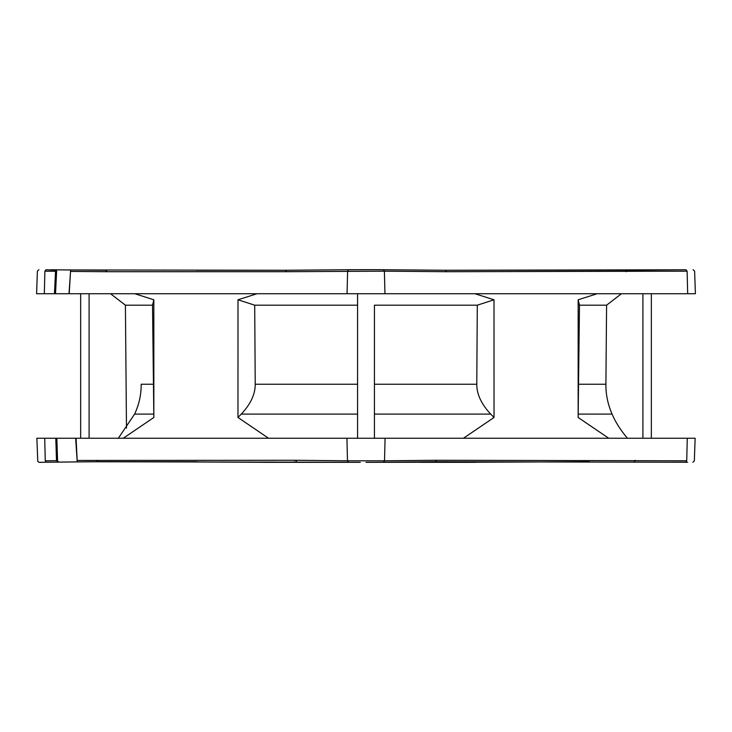 <?xml version="1.0" encoding="UTF-8"?>
<svg xmlns="http://www.w3.org/2000/svg" width="732" height="732" viewBox="0 0 732 732"><rect width="100%" height="100%" fill="white"/><g stroke="black" fill="none" stroke-linecap="round" stroke-linejoin="round"><path stroke-width="1.1" d="M45.228 462.267L39.08 462.331L37.78 461.425L36.865 438.239L75.698 438.239M346.922 438.239L347.48 460.803L295.563 460.272L77.162 460.455L76.064 438.239L695.135 438.239L694.348 460.876L692.82 462.331M57.599 461.718L56.849 438.239L55.788 438.239L56.501 460.675L59.063 462.112L46.363 462.249C36.884 462.359 36.884 462.359 46.363 462.249L77.025 461.892M78.315 461.91L93.87 461.764L77.217 461.919L77.162 460.455M75.634 438.239L77.217 461.919M56.501 460.675L45.274 460.803C35.191 460.904 35.191 460.904 45.274 460.803L46.363 462.249M58.029 462.121L77.281 461.919M77.665 461.919L78.397 461.91M687.613 462.276L685.637 462.249C695.043 462.359 695.043 462.359 685.637 462.249L435.375 461.727L378.197 462.295L383.458 462.249L384.52 460.803L436.428 460.272L435.375 461.727M385.078 438.239L384.52 460.803L347.48 460.803L348.542 462.249L93.87 461.764M435.275 461.727L448.103 461.718L448.551 462.331L448.625 461.727M136.097 461.736L123.973 461.727M268.598 462.313L142.658 461.718M149.09 461.718L294.383 462.331L294.474 461.727M267.528 462.331L256.722 462.24M475.278 461.727L475.278 462.331L420.003 462.313M369.047 462.331L429.739 462.24L429.263 461.727M360.263 462.331L263.639 462.331M414.019 461.929L446.053 462.331M436.428 460.272L686.726 460.803C696.809 460.904 696.809 460.904 686.726 460.803L685.637 462.249L678.994 462.176M371.27 462.331L378.197 462.295M69.211 293.733L70.601 269.962L106.964 270.254L105.884 271.709L70.537 271.426L70.601 269.962L286.541 270.254L353.19 269.696M642.897 270.117L445.449 270.254L446.511 271.709L384.392 271.188L383.339 269.733L445.449 270.254L383.339 269.733L445.449 270.254L680.22 269.788M693.094 269.669L694.613 271.124L695.4 293.733L36.6 293.733L37.387 271.124L38.906 269.669M384.94 293.733L384.392 271.188L285.498 271.709L286.551 270.254L196.451 270.254M70.601 269.962L71.681 269.971M69.009 293.733L70.537 271.426M54.452 293.733L55.522 293.733L56.675 270.236L55.541 271.288L54.452 293.733M44.323 293.733L44.89 271.188C34.962 271.096 34.962 271.096 44.89 271.188L50.005 271.233M46.189 269.733L45.979 269.733C36.618 269.641 36.618 269.641 45.979 269.733L44.89 271.188L55.541 271.288M45.979 269.733L56.675 270.236M70.455 269.98L50.151 269.769M106.964 270.254L71.114 269.971M70.675 269.962L56.556 269.834M61.525 269.888L70.51 269.971M344.754 269.769L378.81 269.696M361.361 269.669L365.726 269.669M368.809 269.669L381.134 269.715M626.125 271.709L625.037 270.254L686.021 269.733C695.345 269.641 695.345 269.641 686.021 269.733L687.11 271.188C697.038 271.096 697.038 271.096 687.11 271.188L446.511 271.709M579.469 305.189L578.161 299.791L578.152 417.478L579.469 305.189L606.59 305.189L621.441 293.733M606.59 305.189L605.904 384.254L578.957 384.254M627.425 438.239C620.516 430.05 615.402 421.998 612.071 414.102C607.899 404.393 605.84 394.649 605.895 384.886L605.904 384.254M578.152 417.478L608.722 438.239M597.166 293.733L578.161 299.791M374.427 344.763L374.436 305.189L477.291 305.189L494.009 299.791L475.013 293.733M494.009 299.791L494.027 417.478L490.705 414.102C481.592 404.393 476.944 394.658 476.779 384.886L477.291 305.189M463.457 438.239L494.027 417.478M374.427 438.239L374.436 305.189M254.709 305.189L237.992 299.791L237.973 417.478L241.295 414.102C250.454 404.302 255.093 394.566 255.221 384.886L254.709 305.189L357.564 305.189L357.573 293.733L357.573 438.239M357.564 305.189L357.573 344.763M237.973 417.478L268.543 438.239M256.987 293.733L237.992 299.791M126.48 428.11L125.41 305.189L152.53 305.189L153.839 299.791L134.834 293.733M153.839 299.791L153.848 417.478L152.53 305.189M123.278 438.239L153.848 417.478M118.328 438.239L134.606 414.102C138.979 404.741 141.175 394.996 141.194 384.876L141.185 384.254L153.043 384.254M110.559 293.733L125.41 305.189M475.278 462.231L589.132 461.727M77.135 461.919L61.442 462.084M295.563 460.272L296.625 461.727M687.284 438.239L686.726 460.803L685.866 462.258M635.22 460.272L634.141 461.727M96.78 460.272L97.859 461.727L197.091 461.727M105.884 271.709L285.498 271.709M370.657 269.669L348.642 269.733L347.608 271.188L347.06 293.733M687.11 271.188L687.677 293.733M642.906 293.733L642.906 438.239M612.071 414.102L578.298 414.102M374.427 414.102L490.705 414.102M476.779 384.254L374.427 384.254M357.573 384.254L255.221 384.254M357.573 414.102L241.295 414.102M134.606 414.102L153.702 414.102M89.094 438.239L89.094 293.733M45.274 460.803L44.716 438.239M371.737 462.331L366 462.331M366 269.669L383.358 269.733M651.343 438.239L651.343 293.733M80.657 438.239L80.657 293.733"/></g></svg>
